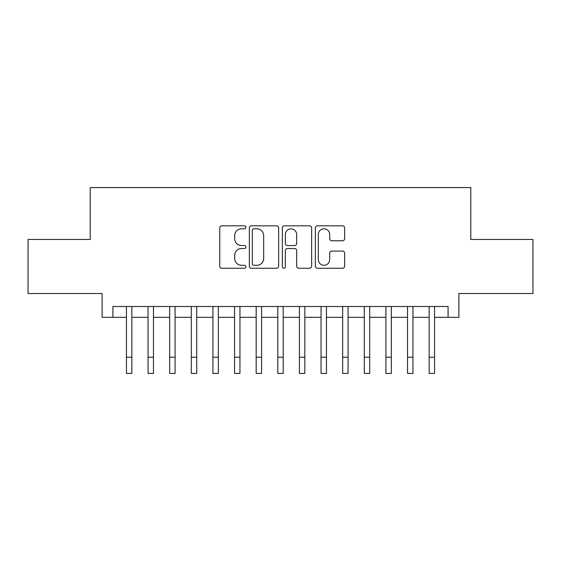 <?xml version="1.0" encoding="UTF-8"?>
<svg xmlns="http://www.w3.org/2000/svg" width="561" height="561" viewBox="0 0 561 561"><rect width="100%" height="100%" fill="white"/><g stroke="black" fill="none" stroke-linecap="round" stroke-linejoin="round"><path stroke-width="0.84" d="M245.907 227.296A1.487 1.487 0 0 0 244.421 225.817L221.868 225.817A2.125 2.125 0 0 0 219.744 227.934L219.744 266.138A2.125 2.125 0 0 0 221.868 268.263L244.421 268.263A1.487 1.487 0 0 0 245.907 266.777A1.487 1.487 0 0 0 244.421 265.29L241.496 265.29A6.795 6.795 0 0 1 234.708 258.502L234.708 255.318A6.795 6.795 0 0 1 241.496 248.523L244.421 248.523A1.487 1.487 0 0 0 245.907 247.036A1.487 1.487 0 0 0 244.421 245.55L241.496 245.55A6.795 6.795 0 0 1 234.708 238.762L234.708 235.578A6.795 6.795 0 0 1 241.496 228.783L244.421 228.783A1.487 1.487 0 0 0 245.907 227.296M342.526 240.774A2.125 2.125 0 0 0 344.65 238.656L344.65 227.934A2.125 2.125 0 0 0 342.526 225.817L317.484 225.817A2.125 2.125 0 0 0 315.359 227.934L315.359 266.138A2.125 2.125 0 0 0 317.484 268.263L342.526 268.263A2.125 2.125 0 0 0 344.65 266.138L344.65 253.193A2.125 2.125 0 0 0 342.526 251.069L331.81 251.069A2.125 2.125 0 0 0 329.686 253.193L329.686 259.617A5.68 5.68 0 0 1 324.013 265.29A5.68 5.68 0 0 1 318.332 259.617L318.332 234.463A5.68 5.68 0 0 1 324.013 228.783A5.68 5.68 0 0 1 329.686 234.463L329.686 238.656A2.125 2.125 0 0 0 331.81 240.774L342.526 240.774M112.922 317.316L112.922 306.502L448.078 306.502L448.078 317.316L458.891 317.316L458.891 293.529L532.95 293.529L532.95 239.47L470.784 239.47L470.784 187.577L90.216 187.577L90.216 239.47L28.05 239.47L28.05 293.529L102.109 293.529L102.109 317.316L126.435 317.316M278.642 227.934A2.125 2.125 0 0 0 276.517 225.817L251.475 225.817A2.125 2.125 0 0 0 249.35 227.934L249.35 266.138A2.125 2.125 0 0 0 251.475 268.263L276.517 268.263A2.125 2.125 0 0 0 278.642 266.138L278.642 227.934M284.483 225.817L309.525 225.817A2.125 2.125 0 0 1 311.65 227.934L311.65 266.138A2.125 2.125 0 0 1 309.525 268.263L298.81 268.263A2.125 2.125 0 0 1 296.685 266.138L296.685 250.648A2.125 2.125 0 0 0 294.56 248.523L287.449 248.523A2.125 2.125 0 0 0 285.332 250.648L285.332 266.777A1.487 1.487 0 0 1 283.845 268.263A1.487 1.487 0 0 1 282.358 266.777L282.358 227.934A2.125 2.125 0 0 1 284.483 225.817M131.842 317.316L148.055 317.316M153.462 317.316L169.681 317.316M175.088 317.316L191.308 317.316M196.708 317.316L212.928 317.316M218.334 317.316L234.554 317.316M239.954 317.316L256.174 317.316M261.58 317.316L277.8 317.316M283.2 317.316L299.42 317.316M304.826 317.316L321.046 317.316M326.446 317.316L342.666 317.316M348.072 317.316L364.292 317.316M369.692 317.316L385.912 317.316M391.319 317.316L407.538 317.316M412.945 317.316L429.158 317.316M434.565 317.316L448.078 317.316M253.81 228.783A1.487 1.487 0 0 0 252.324 230.269L252.324 263.803A1.487 1.487 0 0 0 253.81 265.29L256.889 265.29A6.795 6.795 0 0 0 263.677 258.502L263.677 235.578A6.795 6.795 0 0 0 256.889 228.783L253.81 228.783M296.685 234.568A5.68 5.68 0 0 0 291.005 228.888A5.68 5.68 0 0 0 285.332 234.568L285.332 243.432A2.125 2.125 0 0 0 287.449 245.55L294.56 245.55A2.125 2.125 0 0 0 296.685 243.432L296.685 234.568M126.435 357.21L131.842 357.21L131.842 373.423L126.435 373.423L126.435 306.502M131.842 357.21L131.842 306.502M148.055 357.21L153.462 357.21L153.462 373.423L148.055 373.423L148.055 306.502M153.462 357.21L153.462 306.502M169.681 357.21L175.088 357.21L175.088 373.423L169.681 373.423L169.681 306.502M175.088 357.21L175.088 306.502M191.308 357.21L196.708 357.21L196.708 373.423L191.308 373.423L191.308 306.502M196.708 357.21L196.708 306.502M212.928 357.21L218.334 357.21L218.334 373.423L212.928 373.423L212.928 306.502M218.334 357.21L218.334 306.502M234.554 357.21L239.954 357.21L239.954 373.423L234.554 373.423L234.554 306.502M239.954 357.21L239.954 306.502M256.174 357.21L261.58 357.21L261.58 373.423L256.174 373.423L256.174 306.502M261.58 357.21L261.58 306.502M277.8 357.21L283.2 357.21L283.2 373.423L277.8 373.423L277.8 306.502M283.2 357.21L283.2 306.502M299.42 357.21L304.826 357.21L304.826 373.423L299.42 373.423L299.42 306.502M304.826 357.21L304.826 306.502M321.046 357.21L326.446 357.21L326.446 373.423L321.046 373.423L321.046 306.502M326.446 357.21L326.446 306.502M342.666 357.21L348.072 357.21L348.072 373.423L342.666 373.423L342.666 306.502M348.072 357.21L348.072 306.502M364.292 357.21L369.692 357.21L369.692 373.423L364.292 373.423L364.292 306.502M369.692 357.21L369.692 306.502M385.912 357.21L391.319 357.21L391.319 373.423L385.912 373.423L385.912 306.502M391.319 357.21L391.319 306.502M407.538 357.21L412.945 357.21L412.945 373.423L407.538 373.423L407.538 306.502M412.945 357.21L412.945 306.502M429.158 357.21L434.565 357.21L434.565 373.423L429.158 373.423L429.158 306.502M434.565 357.21L434.565 306.502"/></g></svg>
